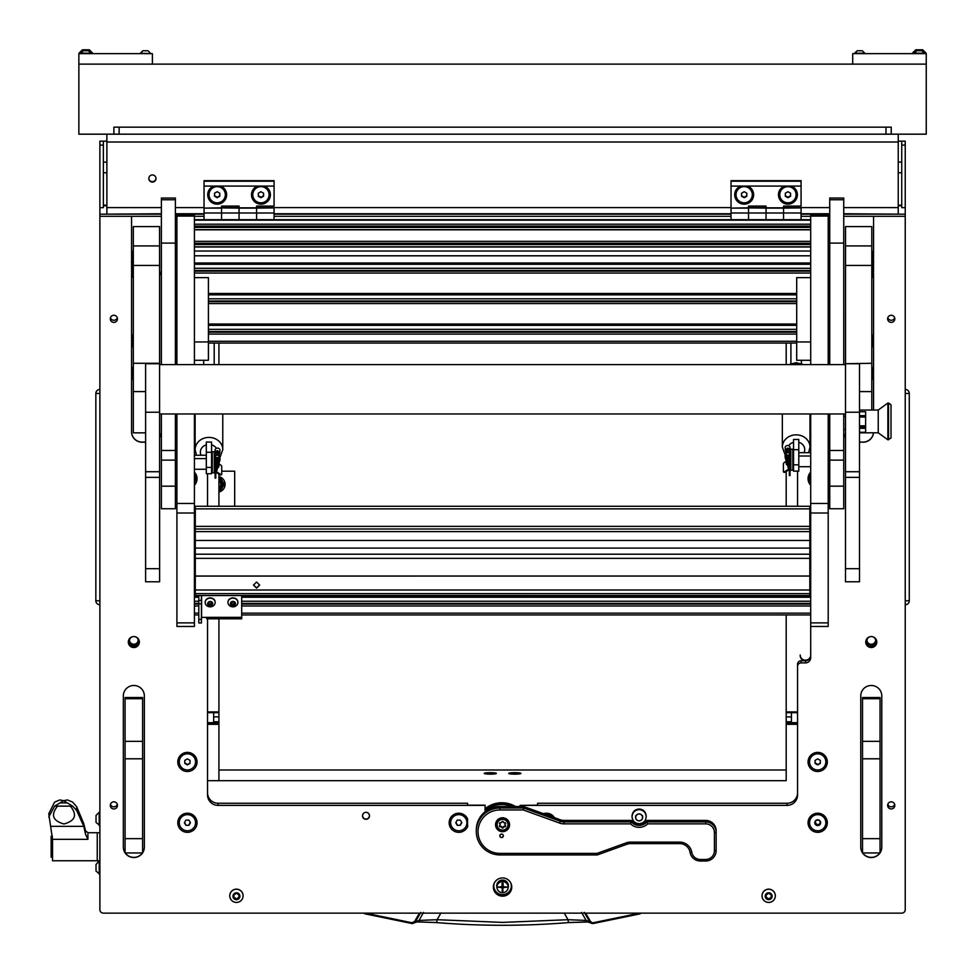 <?xml version="1.0" encoding="UTF-8"?>
<svg xmlns="http://www.w3.org/2000/svg" width="975" height="975" viewBox="0 0 975 975"><rect width="100%" height="100%" fill="white"/><g stroke="black" fill="none" stroke-linecap="round" stroke-linejoin="round"><path stroke-width="1.46" d="M152.393 182.081A3.583 3.559 180 0 0 155.988 178.522A3.583 3.559 180 0 0 152.393 174.952A3.583 3.559 180 0 0 148.809 178.522A3.583 3.559 180 0 0 152.393 182.081M148.809 178.303A3.583 3.559 180 0 0 152.393 181.655A3.583 3.559 180 0 0 155.976 178.303M898.243 141.168L905.239 141.168L905.239 214.159L843.741 214.159M901.741 141.168L901.741 207.663L905.239 207.663M843.741 207.602L898.243 207.602L898.243 142.021L106.872 142.021L106.872 207.602L161.375 207.602M106.872 142.021L106.872 134.172L898.243 134.172L898.243 142.021M106.872 141.168L99.877 141.168L103.374 141.168L103.374 207.663L99.877 207.663L99.877 141.168M161.375 214.159L99.877 214.159L99.877 207.663M103.374 204.969L106.872 205.396M103.374 205.713A7.008 0.853 0 0 0 106.872 205.822M898.243 205.396L901.741 204.969M898.243 205.822A7.008 0.853 0 0 0 901.741 205.713M898.243 207.602L898.243 213.708M106.872 213.708L106.872 207.602M905.239 604.22L905.239 390M905.239 393.461L909.273 393.461A4.022 4.022 179.8 0 0 905.848 389.476A4.022 4.022 0 0 1 909.273 393.461L909.273 600.758A4.022 4.022 0 0 1 905.848 604.732A4.022 4.022 0 0 0 909.273 600.758L905.239 600.758M99.877 390L99.877 604.22M99.877 393.461L95.843 393.461A4.022 4.022 0 0 1 99.267 389.476A4.022 4.022 0 0 0 95.843 393.461L95.843 600.758A4.022 4.022 -0.2 0 0 99.267 604.732M221.727 471.193L234.683 471.193L234.683 506.269M584.317 912.393L589.729 921.777L586.085 920.412L568.011 919.705L564.172 912.966M581.575 912.393L586.085 920.412L588.047 921.997L568.413 922.594L568.011 919.705L502.552 922.399L437.105 919.705L436.678 922.557L417.434 921.862M419.433 913.136L414.631 921.46L411.901 922.74L365.369 913.136M587.767 921.899L591.996 923.447L589.729 921.777L590.484 921.46L585.683 913.136M641.367 913.136L639.892 913.88L641.367 913.136M639.892 913.88L593.361 923.483L591.996 923.447L593.361 923.483L593.214 922.74L639.697 913.148L639.892 913.88L593.361 923.483L590.484 921.46M365.223 913.88L411.755 923.483L365.223 913.88L363.748 913.136L365.223 913.88L365.418 913.148M568.413 922.594C524.513 926.177 480.602 926.177 436.702 922.594L417.349 921.899L411.755 923.483L411.901 922.74L411.755 923.483L412.827 923.496L414.728 922.606L415.387 921.777L414.631 921.46M423.54 912.393L419.031 920.412L415.387 921.777L420.798 912.393M568.437 922.557L587.681 921.862M440.944 912.966L437.105 919.705L419.031 920.412L417.349 921.899M48.75 817.026L54.637 806.142L63.631 800.694L59.865 799.939L54.637 802.084L48.75 813.747L52.54 839.329L52.54 860.754L97.244 860.754L97.244 832.735L97.244 860.754L99.877 860.754M85.507 830.797L83.789 823.717L76.672 806.703L72.638 802.084L67.409 799.939L63.631 800.694L72.638 806.142L76.672 810.444L83.789 826.325L85.507 834.222L87.908 839.329L52.54 839.329M54.637 806.142L72.638 806.142M57.574 806.142C50.517 814.856 52.65 820.804 63.984 823.985C75.307 820.828 77.452 814.881 70.383 806.142M52.54 857.244L51.139 857.244L51.139 836.233L52.418 836.233M96.025 864.533L96.025 871.065L99.877 874.246M99.206 874.246L99.206 860.937L96.025 864.484M96.025 870.322L96.025 869.529M96.025 867.055L96.025 868.493M99.206 825.581L99.206 812.285L96.025 815.478L96.025 822.4L99.877 825.593M96.025 820.877L96.025 819.597M96.025 818.049L96.025 816.77M218.924 487.488A3.62 3.62 0 0 0 218.924 481.163M218.924 480.322A4.375 4.375 0 0 1 218.924 488.341M218.924 478.201L220.716 478.201L222.373 481.065A6.13 6.13 0 0 0 218.924 478.457M224.25 484.331L222.592 487.195A6.13 6.13 0 0 0 222.592 481.467L224.25 484.331M218.924 490.206A6.13 6.13 0 0 0 222.373 487.585L220.716 490.462L218.924 490.462M218.924 489.925A5.862 5.862 0 0 0 218.924 478.725A5.862 5.862 0 0 1 218.924 489.925M218.924 492.009A7.873 7.873 0 0 0 218.924 476.641M134.769 636.651A4.375 4.339 0 0 1 133.843 645.243A4.375 4.339 0 0 1 132.917 636.651M129.492 640.404A4.375 4.339 180 0 0 138.182 640.404M872.198 636.651A4.375 4.339 0 0 1 871.272 645.243A4.375 4.339 0 0 1 870.346 636.651M866.921 640.404A4.375 4.339 180 0 0 875.623 640.404M128.322 642.05A5.521 5.472 180 0 0 133.843 647.522A5.521 5.472 180 0 0 139.352 642.05A5.521 5.472 180 0 0 133.843 636.565A5.521 5.472 180 0 0 128.322 642.05M128.347 641.513A5.521 5.472 180 0 0 139.327 641.513M865.763 642.05A5.521 5.472 180 0 0 871.272 647.522A5.521 5.472 180 0 0 876.793 642.05A5.521 5.472 180 0 0 871.272 636.565A5.521 5.472 180 0 0 865.763 642.05M865.788 641.513A5.521 5.472 180 0 0 876.769 641.513M493.362 887.067A9.189 9.128 180 0 0 502.552 896.183A9.189 9.128 180 0 0 511.753 887.067A9.189 9.128 180 0 0 502.552 877.939A9.189 9.128 180 0 0 493.362 887.067M493.387 886.421A9.189 9.128 180 0 0 502.552 894.904A9.189 9.128 180 0 0 511.729 886.421M110.285 805.387A3.583 3.559 180 0 0 113.88 808.957A3.583 3.559 180 0 0 117.463 805.387A3.583 3.559 180 0 0 113.88 801.828A3.583 3.559 180 0 0 110.285 805.387M110.455 804.326A3.583 3.559 180 0 0 117.305 804.326M110.285 318.825A3.583 3.559 180 0 0 113.88 322.384A3.583 3.559 180 0 0 117.463 318.825A3.583 3.559 180 0 0 113.88 315.266A3.583 3.559 180 0 0 110.285 318.825M110.455 317.753A3.583 3.559 180 0 0 117.305 317.753M887.64 805.387A3.583 3.559 180 0 0 891.235 808.957A3.583 3.559 180 0 0 894.818 805.387A3.583 3.559 180 0 0 891.235 801.828A3.583 3.559 180 0 0 887.64 805.387M887.811 804.326A3.583 3.559 180 0 0 894.66 804.326M887.64 318.825A3.583 3.559 180 0 0 891.235 322.384A3.583 3.559 180 0 0 894.818 318.825A3.583 3.559 180 0 0 891.235 315.266A3.583 3.559 180 0 0 887.64 318.825M887.811 317.753A3.583 3.559 180 0 0 894.66 317.753M362.493 815.819A3.498 3.473 180 0 0 365.991 819.293A3.498 3.473 180 0 0 369.501 815.819A3.498 3.473 180 0 0 365.991 812.346A3.498 3.473 180 0 0 362.493 815.819M177.779 761.95A9.628 9.555 180 0 0 187.407 771.505A9.628 9.555 180 0 0 197.048 761.95A9.628 9.555 180 0 0 187.407 752.395A9.628 9.555 180 0 0 177.779 761.95M808.068 761.95A9.628 9.555 180 0 0 817.696 771.505A9.628 9.555 180 0 0 827.324 761.95A9.628 9.555 180 0 0 817.696 752.395A9.628 9.555 180 0 0 808.068 761.95M449.158 822.766A9.628 9.555 180 0 0 467.732 826.312A35.002 34.747 180 0 1 467.549 822.766L467.549 818.805A9.628 9.555 180 0 0 449.158 822.766M194.415 485.258A9.628 9.555 180 0 0 194.415 472.132M810.7 472.132A9.628 9.555 180 0 0 810.7 485.258M177.779 822.766A9.628 9.555 180 0 0 187.407 832.333A9.628 9.555 180 0 0 197.048 822.766A9.628 9.555 180 0 0 187.407 813.211A9.628 9.555 180 0 0 177.779 822.766M808.068 822.766A9.628 9.555 180 0 0 817.696 832.333A9.628 9.555 180 0 0 827.324 822.766A9.628 9.555 180 0 0 817.696 813.211A9.628 9.555 180 0 0 808.068 822.766M801.072 660.757L801.072 662.902A3.498 3.473 180 0 0 797.562 666.376L797.562 664.243A3.498 3.473 0 0 1 801.072 660.757L805.447 660.757A5.253 5.216 180 0 0 810.7 655.553A5.253 5.216 180 0 1 805.447 660.757A5.253 5.216 180 0 1 800.195 655.553L800.195 654.968A5.253 5.216 180 0 0 805.447 660.185A5.253 5.216 180 0 0 810.7 654.968M207.553 792.833A10.506 10.433 180 0 0 218.047 803.254L467.549 803.254L467.549 805.179L485.05 805.179L485.05 811.748M797.562 666.376L797.562 794.966A10.506 10.433 0 0 1 787.057 805.387L520.065 805.387L537.566 805.179L537.566 803.254L787.057 803.254A10.506 10.433 180 0 0 797.562 792.833M829.737 214.159L801.072 214.159M731.031 214.159L274.072 214.159M204.043 214.159L175.378 214.159M159.62 437.47A10.506 10.433 180 0 0 161.326 431.779L161.326 413.973M797.562 506.269L797.562 471.132M862.582 852.954A10.506 10.42 180 0 0 871.272 857.525L871.272 857.525A10.506 10.42 180 0 0 879.974 852.954M880.035 852.857A10.506 10.42 180 0 0 881.778 847.104L881.778 695.906A10.506 10.42 180 0 0 871.272 685.486L871.272 685.486A10.506 10.42 180 0 0 860.767 695.906L860.767 847.104A10.506 10.42 180 0 0 862.522 852.857M142.594 852.857A10.506 10.42 180 0 0 144.349 847.104L144.349 695.906A10.506 10.42 180 0 0 133.843 685.486A10.506 10.42 180 0 0 123.338 695.906L123.338 847.104A10.506 10.42 180 0 0 125.08 852.857M125.141 852.954A10.506 10.42 180 0 0 133.843 857.525L133.843 857.525A10.506 10.42 180 0 0 142.533 852.954M554.47 817.672A9.628 9.555 180 0 0 543.392 813.662M159.571 273.768A9.177 9.116 180 0 1 161.326 271.781L161.375 216.292M161.326 271.781L161.326 271.135A9.787 9.713 0 0 1 161.375 271.111M175.378 273.39A9.787 9.713 0 0 1 176.914 277.107M131.564 375.192L131.564 431.779A10.506 10.433 180 0 0 142.07 442.199L145.616 442.199M99.877 214.159L99.877 216.292L131.564 216.292L131.564 255.706M131.564 259.131L131.564 260.423M131.564 263.847L131.564 269.612M131.564 273.037L131.564 339.117M131.564 342.542L131.564 371.768M99.877 216.292L99.877 909.663A3.498 3.473 180 0 0 103.374 913.136L901.741 913.136A3.498 3.473 180 0 0 905.239 909.663L905.239 214.159M873.551 255.706L873.551 216.292L905.239 216.292M873.551 410.048L873.551 375.192M873.551 371.768L873.551 342.542M873.551 339.117L873.551 273.037M873.551 269.612L873.551 263.847M873.551 260.423L873.551 259.131M863.046 442.199A10.506 10.433 180 0 0 873.503 432.803A10.506 10.433 180 0 1 863.046 442.077L859.499 442.199M845.496 437.348A10.506 10.433 180 0 1 844.179 434.472A10.506 10.433 180 0 0 845.496 437.47M843.741 216.292L843.789 364.601M175.378 216.292L176.914 216.292M194.415 216.292L204.043 216.292M274.072 216.292L731.031 216.292M801.072 216.292L810.7 216.292M828.202 216.292L829.737 216.292M801.072 662.902L805.447 662.902A5.253 5.216 180 0 0 810.7 657.686L810.7 622.891L828.202 622.891L828.202 626.462L810.7 626.462M520.065 805.387L520.065 806.52M218.047 803.254L218.047 805.387L485.05 805.387M218.047 805.387A10.506 10.433 0 0 1 207.553 794.966L207.553 618.784M207.553 473.716L207.553 506.269M873.551 216.292L843.789 216.292M161.326 216.292L131.564 216.292M131.564 431.645A10.506 10.433 180 0 0 142.07 442.077L145.616 442.077M159.62 437.348A10.506 10.433 180 0 0 161.326 431.645M125.239 852.954A10.506 10.42 180 0 0 142.447 852.954M142.594 852.735A10.506 10.42 180 0 0 144.349 846.97L144.349 695.906M123.338 846.97A10.506 10.42 180 0 0 125.08 852.735M860.767 846.97A10.506 10.42 180 0 0 862.522 852.735M862.668 852.954A10.506 10.42 180 0 0 871.272 857.391L871.272 857.391A10.506 10.42 180 0 0 879.877 852.954M880.035 852.735A10.506 10.42 180 0 0 881.778 846.97M859.499 442.077L863.046 442.077M176.024 364.601A8.775 8.714 180 0 0 176.061 363.785L176.061 278.643A8.775 8.714 180 0 0 175.378 275.279M161.375 272.196A8.775 8.714 180 0 0 159.571 274.462M159.571 274.56A8.726 8.665 0 0 1 161.375 272.269M175.378 275.401A8.726 8.665 0 0 1 176.012 278.643L176.012 363.785A8.726 8.665 0 0 1 175.975 364.601M161.326 364.601L161.326 272.951A8.324 8.263 180 0 0 159.571 275.596M161.375 273.926A7.715 7.666 180 0 0 161.326 273.975L161.326 272.951M520.894 773.419A6.069 0.743 -0 0 0 514.812 772.675A6.069 0.743 -0 0 0 508.743 773.419A6.069 0.743 -0 0 0 508.779 773.504A6.069 0.743 -0 0 0 514.812 774.15A6.069 0.743 -0 0 0 520.845 773.504A6.069 0.743 -0 0 0 520.894 773.419M496.372 773.419A6.069 0.743 -0 0 0 490.303 772.675A6.069 0.743 -0 0 0 484.222 773.419A6.069 0.743 -0 0 0 484.27 773.504A6.069 0.743 -0 0 0 490.303 774.15A6.069 0.743 -0 0 0 496.336 773.504A6.069 0.743 -0 0 0 496.372 773.419M786.191 769.994L218.924 769.994M797.562 724.328L786.191 724.328L786.191 780.67L207.553 780.67L218.924 780.67L218.924 724.328L207.553 724.328M786.191 724.328L786.191 723.109L797.562 723.109M797.562 712.676L786.191 712.676L786.191 723.109M786.191 712.676L786.191 711.896L797.562 711.896M786.191 343.054L786.191 364.601M786.191 471.498L786.191 506.269M786.191 614.957L786.191 711.896M791.444 712.676L791.444 722.682L797.562 722.682M207.553 711.896L218.924 711.896L218.924 618.784M218.924 506.269L218.924 474.082M218.924 364.601L218.924 343.054M218.924 711.896L218.924 712.676L207.553 712.676M207.553 723.109L218.924 723.109L218.924 712.676M218.924 723.109L218.924 724.328M207.553 722.682L213.671 722.682L213.671 712.676M213.61 186.079A9.457 9.384 180 0 0 217.181 204.153A9.457 9.384 180 0 0 220.752 186.079L204.043 186.079L204.043 180.668L274.072 180.668L274.072 186.079L257.376 186.079A9.457 9.384 180 0 0 260.947 204.153A9.457 9.384 180 0 0 264.517 186.079M204.043 219.704L204.043 213.001L221.557 213.001L221.557 219.704L221.557 206.066L239.058 206.066L239.058 207.809L256.571 207.809L256.571 206.066L274.072 206.066L274.072 186.079M204.043 213.001L204.043 208.126L221.557 208.126L221.557 213.001L256.571 213.001L256.571 219.704L256.571 207.809M204.043 208.126L221.557 207.809M204.043 207.809L204.043 186.079M239.058 207.809L239.058 219.704L239.058 208.126L256.571 208.126L256.571 213.001L274.072 213.001L274.072 219.704M257.376 186.079L220.752 186.079M204.043 181.204L274.072 181.204M274.072 207.907L256.571 208.126L274.072 207.907M274.072 208.126L274.072 213.001M221.557 207.907L239.058 208.126L221.557 207.907M510.863 883.155A8.751 8.69 0 0 1 502.552 894.587A8.751 8.69 0 0 1 493.801 885.897L493.801 885.751A8.751 8.69 0 0 1 494.118 883.46M511.314 885.897L511.314 885.751A8.751 8.69 0 0 0 510.997 883.46M496.982 887.701A5.862 5.813 0 0 1 502.552 880.084A5.862 5.813 0 0 1 508.133 887.701M508.414 885.751A5.862 5.813 0 0 1 508.158 887.323M496.957 887.323A5.862 5.813 0 0 1 496.702 885.751M493.801 885.897A8.751 8.69 0 0 1 494.252 883.155M502.552 891.662L503.088 887.664L507.11 887.14L503.088 886.616L503.088 883.143L502.028 883.143L502.028 886.616L498.006 887.14L502.028 887.664L502.552 891.662M502.028 891.004L503.088 891.004M508.158 887.031A5.606 5.557 180 0 0 502.552 881.363A5.606 5.557 180 0 0 496.957 887.031M502.552 892.698A5.606 5.557 180 0 0 508.158 887.14A5.606 5.557 180 0 0 502.552 881.583A5.606 5.557 180 0 0 496.957 887.14A5.606 5.557 180 0 0 502.552 892.698M498.006 887.079L502.028 887.664M502.028 883.143L502.028 886.494M503.088 887.664L507.11 887.079M502.552 831.687A7.008 6.947 180 0 0 509.559 824.728A7.008 6.947 180 0 0 502.552 817.781A7.008 6.947 180 0 0 495.556 824.728A7.008 6.947 180 0 0 502.552 831.687M495.568 824.302A7.008 6.947 180 0 0 502.552 830.834A7.008 6.947 180 0 0 509.547 824.302M501.577 837.549A1.755 1.743 180 0 0 503.332 835.807A1.755 1.743 180 0 0 501.577 834.076A1.755 1.743 180 0 0 499.834 835.807A1.755 1.743 180 0 0 501.577 837.549M646.949 820.414L705.644 820.414A10.506 10.433 0 0 1 716.15 830.846L716.15 850.59A10.506 10.433 0 0 1 705.644 861.01L700.391 861.01A10.506 10.433 0 0 1 690.044 852.321A10.506 10.433 180 0 0 679.685 843.631L630.472 843.631A10.506 10.433 180 0 0 626.876 844.265L597.346 854.929L499.931 854.929A23.632 23.461 0 0 1 476.3 831.468A23.632 23.461 0 0 1 499.931 808.007L523.599 808.007L560.345 821.279A10.506 10.433 180 0 0 563.94 821.913L631.288 821.913L631.288 820.414A10.506 10.433 180 0 0 646.949 820.414L646.949 821.913L705.644 821.913A10.506 10.433 0 0 1 716.15 832.333L714.407 832.553A8.751 8.69 180 0 0 705.644 823.863L647.693 823.863A12.261 12.163 0 0 1 630.545 823.863L563.94 823.863A12.261 12.163 0 0 1 559.747 823.132L523.295 809.957L499.931 809.957A21.889 21.718 180 0 0 478.043 831.687A21.889 21.718 180 0 0 499.931 853.405L597.041 853.405L626.279 842.839A12.261 12.163 0 0 1 630.472 842.108L679.685 842.108A12.261 12.163 0 0 1 691.763 852.247A8.751 8.69 180 0 0 700.391 859.487L705.644 859.487A8.751 8.69 180 0 0 714.407 850.797L714.407 832.553M630.545 823.863L631.288 821.913A10.506 10.433 180 0 0 646.949 821.913L647.693 823.863M499.931 809.957L499.931 806.52L523.599 806.52L523.295 809.957M523.599 806.52L560.345 819.792A10.506 10.433 180 0 0 563.94 820.414L631.288 820.414M499.931 806.52A23.632 23.461 180 0 0 476.3 829.981L476.3 831.468M597.346 854.929L597.041 853.405M740.598 186.079A9.457 9.384 180 0 0 744.169 204.153A9.457 9.384 180 0 0 747.74 186.079L731.031 186.079L731.031 180.668L801.072 180.668L801.072 186.079L784.363 186.079A9.457 9.384 180 0 0 787.934 204.153A9.457 9.384 180 0 0 791.505 186.079M731.031 219.704L731.031 213.001L748.544 213.001L748.544 219.704L748.544 206.066L766.057 206.066L766.057 207.809L783.559 207.809L783.559 206.066L801.072 206.066L801.072 186.079M731.031 213.001L731.031 208.126L748.544 208.126L748.544 213.001L783.559 213.001L783.559 219.704L783.559 207.809M731.031 208.126L748.544 207.809M731.031 207.809L731.031 186.079M766.057 207.809L766.057 219.704L766.057 208.126L783.559 208.126L783.559 213.001L801.072 213.001L801.072 219.704M784.363 186.079L747.74 186.079M731.031 181.204L801.072 181.204M801.072 207.907L783.559 208.126L801.072 207.907M801.072 208.126L801.072 213.001M748.544 207.907L766.057 208.126L748.544 207.907M225.322 194.671A8.141 8.08 180 0 0 221.252 187.614A8.141 8.08 180 0 0 209.04 194.671M213.111 201.728A8.141 8.08 180 0 0 225.322 194.732A8.141 8.08 180 0 0 221.252 187.736A8.141 8.08 180 0 0 209.04 194.732A8.141 8.08 180 0 0 213.111 201.728M219.802 196.231L219.802 193.221L217.181 191.722L214.549 193.221L214.549 196.231L217.181 197.742L219.802 196.231M214.549 193.221L214.549 195.743L217.181 197.243L219.802 195.743L219.802 193.221M752.31 194.671A8.141 8.08 180 0 0 748.239 187.614A8.141 8.08 180 0 0 736.027 194.671M740.098 201.728A8.141 8.08 180 0 0 752.31 194.732A8.141 8.08 180 0 0 748.239 187.736A8.141 8.08 180 0 0 736.027 194.732A8.141 8.08 180 0 0 740.098 201.728M746.789 196.231L746.789 193.221L744.169 191.722L741.536 193.221L741.536 196.231L744.169 197.742L746.789 196.231M741.536 193.221L741.536 195.743L744.169 197.243L746.789 195.743L746.789 193.221M269.088 194.671A8.141 8.08 180 0 0 265.017 187.614A8.141 8.08 180 0 0 252.805 194.671M256.876 201.728A8.141 8.08 180 0 0 269.088 194.732A8.141 8.08 180 0 0 265.017 187.736A8.141 8.08 180 0 0 252.805 194.732A8.141 8.08 180 0 0 256.876 201.728M263.567 196.231L263.567 193.221L260.947 191.722L258.326 193.221L258.326 196.231L260.947 197.742L263.567 196.231M258.326 193.221L258.326 195.743L260.947 197.243L263.567 195.743L263.567 193.221M796.075 194.671A8.141 8.08 180 0 0 792.005 187.614A8.141 8.08 180 0 0 779.793 194.671M783.863 201.728A8.141 8.08 180 0 0 796.075 194.732A8.141 8.08 180 0 0 792.005 187.736A8.141 8.08 180 0 0 779.793 194.732A8.141 8.08 180 0 0 783.863 201.728M790.567 196.231L790.567 193.221L787.934 191.722L785.314 193.221L785.314 196.231L787.934 197.742L790.567 196.231M785.314 193.221L785.314 195.743L787.934 197.243L790.567 195.743L790.567 193.221M179.278 761.889A8.141 8.08 180 0 0 187.407 769.97A8.141 8.08 180 0 0 195.548 761.889L195.548 761.767A8.141 8.08 180 0 0 187.407 753.687A8.141 8.08 180 0 0 179.278 761.767L179.278 761.889A8.141 8.08 180 0 1 187.407 753.809A8.141 8.08 180 0 1 195.548 761.889M187.407 764.9L190.04 763.388L190.04 760.378L187.407 758.879L184.787 760.378L184.787 763.388L187.407 764.9L190.04 762.901L190.04 760.378M184.787 760.378L184.787 762.901L187.407 764.4M809.555 822.705A8.141 8.08 180 0 0 817.696 830.785A8.141 8.08 180 0 0 825.837 822.705L825.837 822.583A8.141 8.08 180 0 0 817.696 814.503A8.141 8.08 180 0 0 809.555 822.583L809.555 822.705A8.141 8.08 180 0 0 824.753 826.751A8.141 8.08 180 0 0 817.696 814.625A8.141 8.08 180 0 0 809.555 822.705L809.555 822.583A8.141 8.08 180 0 1 819.804 814.783A8.141 8.08 180 0 1 825.837 822.583L825.837 822.705A8.141 8.08 180 0 0 810.652 818.671A8.141 8.08 180 0 0 809.555 822.705M817.696 825.715L820.328 824.216L820.328 821.206L817.696 819.695L815.076 821.206L815.076 824.216L817.696 825.715M815.076 822.01L817.001 824.826L819.622 824.119L820.328 822.01M809.555 761.889A8.141 8.08 180 0 0 817.696 769.97A8.141 8.08 180 0 0 825.837 761.889L825.837 761.767A8.141 8.08 180 0 0 817.696 753.687A8.141 8.08 180 0 0 809.555 761.767L809.555 761.889A8.141 8.08 180 0 1 817.696 753.809A8.141 8.08 180 0 1 825.837 761.889M817.696 764.9L820.328 763.388L820.328 760.378L817.696 758.879L815.076 760.378L815.076 763.388L817.696 764.9L820.328 762.901L820.328 760.378M815.076 760.378L815.076 762.901L817.696 764.4M194.415 482.747A8.141 8.08 180 0 0 195.548 478.628L195.548 478.518A8.141 8.08 180 0 0 194.415 474.398M195.548 478.628A8.141 8.08 180 0 0 194.415 474.508M810.7 474.508A8.141 8.08 180 0 0 810.7 482.747M809.555 478.628L809.555 478.518A8.141 8.08 180 0 1 810.7 474.398M195.548 822.644A8.141 8.08 180 0 0 180.363 818.549A8.141 8.08 180 0 0 179.278 822.644M180.363 818.671A8.141 8.08 180 0 0 185.311 830.505A8.141 8.08 180 0 0 195.548 822.705A8.141 8.08 180 0 0 180.363 818.671M185.896 825.313L188.931 825.313L190.442 822.705L188.931 820.097L185.896 820.097L184.385 822.705L185.896 825.313L188.931 825.313M184.519 822.461L185.896 824.826M188.931 824.826L190.308 822.461M816.185 825.313L819.219 825.313L820.731 822.705L819.219 820.097L816.185 820.097L814.673 822.705L816.185 825.313M466.928 822.644A8.141 8.08 180 0 0 451.742 818.549A8.141 8.08 180 0 0 450.645 822.644M451.742 818.671A8.141 8.08 180 0 0 456.678 830.505A8.141 8.08 180 0 0 466.928 822.705A8.141 8.08 180 0 0 451.742 818.671M457.275 825.313L460.298 825.313L461.821 822.705L460.298 820.097L457.275 820.097L455.752 822.705L457.275 825.313L460.298 825.313M455.898 822.461L457.275 824.826M460.298 824.826L461.675 822.461M551.765 816.684A8.141 8.08 180 0 0 546.061 814.625M551.972 816.77A8.141 8.08 180 0 0 545.768 814.527M635.7 817.403A3.412 3.388 0 0 1 639.125 814.003A3.412 3.388 0 0 1 642.537 817.403A3.412 3.388 0 0 1 639.125 820.792A3.412 3.388 0 0 1 635.7 817.403M639.125 813.918A3.498 3.473 0 0 1 642.622 817.403A3.498 3.473 0 0 1 639.125 820.877A3.498 3.473 0 0 1 635.615 817.403A3.498 3.473 0 0 1 639.125 813.918M368.538 813.43A3.412 3.388 0 0 1 365.991 819.073A3.412 3.388 0 0 1 363.456 813.43M369.501 815.758A3.498 3.473 0 0 1 365.991 819.171A3.498 3.473 0 0 1 362.493 815.758M492.472 774.101L488.134 774.101M495.056 773.87L485.55 773.87M516.982 774.101L512.643 774.101M519.565 773.87L510.059 773.87M502.552 819.341A5.423 5.387 180 0 0 497.128 824.728A5.423 5.387 180 0 0 502.552 830.115A5.423 5.387 180 0 0 507.987 824.728A5.423 5.387 180 0 0 502.552 819.341M502.552 830.724A6.13 6.082 0 0 1 496.433 824.643A6.13 6.082 0 0 1 502.552 818.561A6.13 6.082 0 0 1 508.682 824.643A6.13 6.082 0 0 1 502.552 830.724M504.916 822.656A0.743 0.731 180 0 0 504.648 822.693A1.012 0.999 0 0 1 503.283 821.913A0.743 0.731 180 0 0 501.832 821.913A1.012 0.999 0 0 1 500.467 822.693A0.743 0.731 180 0 0 499.736 823.948A1.012 0.999 0 0 1 499.736 825.508A0.743 0.731 180 0 0 500.467 826.763A1.012 0.999 0 0 1 501.832 827.543A0.743 0.731 180 0 0 503.283 827.543A1.012 0.999 0 0 1 504.648 826.763A0.743 0.731 180 0 0 505.379 825.508A1.012 0.999 0 0 1 505.379 823.948A0.743 0.731 180 0 0 504.916 822.656M499.492 823.168A0.743 0.731 180 0 0 499.736 823.522A1.012 0.999 0 0 1 500.114 824.302L500.114 824.728M499.492 825.874A0.743 0.731 180 0 0 500.467 826.337A1.012 0.999 0 0 1 501.832 827.117A0.743 0.731 180 0 0 503.283 827.117A1.012 0.999 0 0 1 504.648 826.337A0.743 0.731 180 0 0 505.623 825.874M508.682 824.643L508.682 823.875A6.13 6.082 180 0 0 502.552 817.793A6.13 6.082 180 0 0 496.433 823.875L496.433 824.643M505.001 824.728L505.001 824.302A1.012 0.999 0 0 1 505.379 823.522A0.743 0.731 180 0 0 505.623 823.168M503.185 836.184A1.658 1.645 0 0 1 501.138 837.342A1.658 1.645 0 0 1 499.98 835.307A1.658 1.645 0 0 1 502.015 834.161A1.658 1.645 0 0 1 503.185 836.184M503.332 835.782A1.755 1.743 0 0 1 501.113 837.428A1.755 1.743 0 0 1 499.834 835.782M194.415 413.973L194.415 626.462L176.914 626.462L176.914 622.891L194.415 622.891M194.415 216.084L176.914 216.084L176.914 215.183L194.415 215.183L194.415 364.601M194.415 513.008L176.914 513.008L176.914 622.891M176.914 216.084L176.914 364.601M176.914 413.973L176.914 503.466L194.415 503.466M176.914 513.008L176.914 503.466M828.202 216.084L810.7 216.084L810.7 215.183L828.202 215.183L828.202 364.601M828.202 413.973L828.202 622.891M828.202 513.008L810.7 513.008L810.7 622.891M810.7 216.084L810.7 364.601M810.7 413.973L810.7 503.466L828.202 503.466M810.7 513.008L810.7 503.466M194.415 360.275L208.418 360.275L208.418 341.957L194.415 341.957M194.415 277.619L208.418 277.619L208.418 341.957M810.7 277.619L796.697 277.619L796.697 360.275L810.7 360.275M810.7 341.957L796.697 341.957M198.79 619.393L201.423 619.393L201.423 622.964L198.79 622.964L198.79 595.542M198.79 600.368L201.423 600.368L201.423 595.542M201.423 600.368L201.423 603.878L198.79 603.878M201.423 619.393L201.423 603.878M206.676 618.418L206.676 617.358L241.69 617.358L241.69 595.542M241.69 618.418L241.69 617.358M201.423 617.443L206.676 617.358M256.571 582.014L259.63 585.085L256.571 588.157L253.5 585.085L256.571 582.014M253.512 584.963L256.571 587.876L259.63 584.963M195.293 593.641L809.823 593.641L809.823 595.542L195.293 595.493L195.293 558.346L809.823 558.346L809.823 576.042L195.293 576.042M809.823 540.467L195.293 540.467L195.293 526.366L809.823 526.366L809.823 548.096L195.293 548.096L195.293 558.346M809.823 593.641L809.823 590.009L195.293 590.009M195.293 576.079L809.823 576.042M195.293 554.202L809.823 554.202L809.823 558.346M809.823 548.096L809.823 554.202M809.823 506.513L809.823 508.877L195.293 508.877L195.293 526.366M809.823 508.877L809.823 526.366M195.293 548.096L195.293 540.467M195.293 508.877L195.293 506.513M809.823 576.079L809.823 590.009M231.209 603.488L231.282 603.476A0.719 0.622 -0 0 1 232.172 604.061L233.208 604.171A0.719 0.622 -0 0 1 234.232 603.781L234.646 603.817M232.123 605.122A0.719 0.622 -0 0 1 232.172 605.341L233.208 605.451A0.719 0.622 -0 0 1 234.232 605.073L234.853 604.354A0.719 0.622 -0 0 1 234.987 603.391L234.585 602.562A0.719 0.622 -0 0 1 233.695 601.977L232.659 601.867A0.719 0.622 -0 0 1 231.636 602.245L231.014 602.964A0.719 0.622 -0 0 1 230.88 603.927L231.282 604.756A0.719 0.622 -0 0 1 232.123 605.122M231.221 603.403L231.221 602.221A0.719 0.622 -0 0 1 231.16 602.355M230.563 604.537A2.572 2.243 -0 0 1 235.304 602.782A2.572 2.243 -0 0 1 230.563 604.537M228.345 604.171A4.985 4.351 -0 0 1 227.943 602.477A4.985 4.351 -0 0 1 231.94 598.211A4.985 4.351 -0 0 1 237.522 600.771A4.985 4.351 -0 0 1 237.924 602.477A4.985 4.351 -0 0 1 235.414 606.255A4.985 4.351 -0 0 1 230.466 606.255A4.985 4.351 -0 0 1 228.345 604.171M237.924 602.355A4.985 4.351 180 0 0 237.924 602.245A4.985 4.351 180 0 0 237.522 600.539A4.985 4.351 180 0 0 231.94 597.98A4.985 4.351 180 0 0 227.943 602.245A4.985 4.351 180 0 0 227.943 602.355M218.924 463.491L218.924 466.696L217.876 467.744L217.876 467.049M217.876 462.357L217.876 458.165M216.474 467.744L216.474 458.445M194.415 469.268L206.322 469.268L194.415 469.268M206.322 458.591L194.415 458.591M194.415 455.264L206.322 455.264L194.415 455.264M787.239 464.478L787.239 465.173L786.191 464.112L786.191 460.919M787.239 455.593L787.239 459.786M788.641 455.861L788.641 465.173M798.793 452.692L810.7 452.692L798.793 452.692M810.7 456.02L798.793 456.02M798.793 466.696L810.7 466.696L798.793 466.696M218.571 455.167L219.277 452.705L217.522 451.242L215.073 453.533L215.073 450.231A2.45 2.133 180 0 1 219.972 450.231L219.18 455.532M219.972 457.19L219.972 459.664A2.45 2.133 180 0 0 215.073 459.664L215.78 455.617L217.522 454.947L219.972 457.19M215.78 477.884L215.78 459.664A1.755 1.523 -0 0 1 219.277 459.664A1.755 1.523 -0 0 1 219.217 460.042L215.841 471.51A1.048 0.914 180 0 0 216.267 472.497L219.887 474.642L220.277 474.143L216.499 471.742L219.899 460.2A2.45 2.133 180 0 0 219.972 459.664M221.483 474.472L221.337 474.667A1.755 0.707 -142 0 1 221.264 474.862A1.755 0.707 -142 0 1 219.887 474.642M220.277 474.143A1.755 0.707 38 0 0 221.666 474.362A1.755 0.707 38 0 0 221.727 474.167L221.727 466.391A1.755 0.707 38 0 0 220.277 464.709L218.924 463.905M216.474 466.83L215.999 467.525L215.841 466.391M218.9 458.713L217.279 464.453M215.073 456.142L215.073 453.741M218.875 451.778L217.937 454.984M215.78 451.279L215.78 452.717L215.073 452.717L215.78 451.279L217.522 450.657L219.972 452.705M215.78 453.533L215.78 455.617M215.073 477.884L215.073 459.664M786.191 461.333L784.826 462.126A1.755 0.707 -38 0 0 783.388 463.82L783.388 471.595A1.755 0.707 -38 0 0 783.449 471.79A1.755 0.707 -38 0 0 784.826 471.571L788.604 469.17L785.216 457.616A2.45 2.133 -0 0 1 785.131 457.092L785.131 454.618L787.593 452.376L789.336 453.046L789.336 450.145L787.593 448.671L785.838 450.121L786.545 452.595M785.935 452.961L785.131 447.647A2.45 2.133 -0 0 1 790.043 447.647L790.043 450.145L789.336 448.695L787.593 448.086L785.131 450.121M789.336 475.312L789.336 457.092A1.755 1.523 180 0 0 785.838 457.092A1.755 1.523 180 0 0 785.887 457.47L789.275 468.938A1.048 0.914 -0 0 1 788.848 469.926L785.228 472.071A1.755 0.707 142 0 1 783.851 472.29A1.755 0.707 142 0 1 783.778 472.095L783.62 471.9M786.24 449.195L787.178 452.412M790.043 451.169L790.043 453.57M789.275 463.82L789.116 464.953L788.641 464.258M787.824 461.882L786.216 456.142M785.131 457.092A2.45 2.133 -0 0 1 790.043 457.092L790.043 475.312M789.336 453.046L790.043 457.092M790.043 450.145L789.336 450.145L789.336 448.695M214.268 451.766L212.27 451.766L212.27 472.778L214.268 472.778L214.268 451.766L215.073 457.19M790.043 466.854L790.043 450.596L790.847 449.195L790.847 470.206L792.833 470.206L792.833 449.195L790.847 449.195M208.455 603.488L208.528 603.476A0.719 0.622 -0 0 1 209.418 604.061L210.442 604.171A0.719 0.622 -0 0 1 211.465 603.781L211.892 603.817M209.357 605.122A0.719 0.622 -0 0 1 209.418 605.341L210.442 605.451A0.719 0.622 -0 0 1 211.465 605.073L212.087 604.354A0.719 0.622 -0 0 1 212.221 603.391L211.819 602.562A0.719 0.622 -0 0 1 210.929 601.977L209.905 601.867A0.719 0.622 -0 0 1 208.882 602.245L208.26 602.964A0.719 0.622 -0 0 1 208.126 603.927L208.528 604.756A0.719 0.622 -0 0 1 209.357 605.122M208.455 603.403L208.455 602.221A0.719 0.622 -0 0 1 208.406 602.355M207.809 604.537A2.572 2.243 -0 0 1 212.538 602.782A2.572 2.243 -0 0 1 207.809 604.537M205.579 604.171A4.985 4.351 -0 0 1 205.189 602.477A4.985 4.351 -0 0 1 209.174 598.211A4.985 4.351 -0 0 1 214.768 600.771A4.985 4.351 -0 0 1 215.158 602.477A4.985 4.351 -0 0 1 212.647 606.255A4.985 4.351 -0 0 1 207.699 606.255A4.985 4.351 -0 0 1 205.579 604.171M215.158 602.355A4.985 4.351 180 0 0 215.158 602.245A4.985 4.351 180 0 0 214.768 600.539A4.985 4.351 180 0 0 209.174 597.98A4.985 4.351 180 0 0 205.189 602.245A4.985 4.351 180 0 0 205.189 602.355M175.378 486.159L161.375 486.159L161.375 508.743L175.378 508.743L175.378 413.973M175.378 364.601L175.378 243.104L161.375 243.104L161.375 364.601M161.375 486.159L161.375 413.973M175.378 199.765L161.375 199.765L161.375 198.035L175.378 198.035L175.378 243.104M161.375 199.765L161.375 243.104M843.741 486.159L829.737 486.159L829.737 508.743L843.741 508.743L843.741 413.973M843.741 364.601L843.741 243.104L829.737 243.104L829.737 364.601M829.737 486.159L829.737 413.973M843.741 199.765L829.737 199.765L829.737 198.035L843.741 198.035L843.741 243.104M829.737 199.765L829.737 243.104M159.571 265.432L133.319 265.432L133.319 226.59L159.571 226.59L159.62 581.77L145.616 581.77L145.616 568.705L159.62 568.705M133.319 265.432L133.319 363.285L159.571 363.285M145.616 432.839L133.319 432.839L133.319 363.285M871.796 265.432L845.532 265.432L845.532 226.59L871.796 226.59L871.796 410.048M871.796 432.803L859.499 432.839M845.496 363.724L859.499 363.724L859.499 581.77L845.496 581.77L845.496 363.724L871.796 363.285M845.532 265.432L845.532 363.285M125.08 838.646L142.594 838.646L142.594 852.954L125.08 852.954L125.08 697.527L142.594 697.527L142.594 698.722L125.08 698.722M142.594 838.646L142.594 758.794L125.08 758.794M125.08 741.341L142.594 741.341L142.594 698.722M142.594 741.341L142.594 758.794M862.522 758.794L862.522 697.527L880.035 697.527L880.035 758.794L862.522 758.794L862.522 838.646L880.035 838.646L880.035 852.954L862.522 852.954L862.522 838.646M880.035 758.794L880.035 838.646M862.522 698.722L880.035 698.722M159.62 363.724L145.616 363.724L145.616 568.705M211.575 442.016L206.322 442.016L206.322 452.278L211.575 452.278L211.575 442.016M211.575 452.278L211.575 467.403L206.322 467.403L211.575 467.403M211.575 467.72L211.575 473.716L206.322 473.716L206.322 467.72M206.322 467.403L206.322 452.278M798.793 439.445L793.54 439.445L793.54 449.694L798.793 449.694L798.793 439.445M798.793 449.694L798.793 464.831L793.54 464.831L798.793 464.831M798.793 465.136L798.793 471.132L793.54 471.132L793.54 465.136M793.54 464.831L793.54 449.694M872.198 258.18A14.003 1.706 -0 0 0 873.661 257.424L872.198 251.197L872.198 277.497M132.917 258.18L132.917 251.197L131.454 257.424A14.003 1.706 180 0 0 132.917 258.18L133.319 263.64M891.016 404.796L891.016 438.055L887.872 439.81L887.872 403.041L888.542 403.041L888.542 439.81L888.542 403.041L891.016 404.796M887.872 403.041L878.231 410.048L878.231 432.803L887.872 439.81M859.499 411.73L865.629 411.73L865.629 432.278L859.499 432.278M865.629 427.196L859.499 427.196M859.499 428.342L865.629 428.342M865.629 415.655L859.499 415.655M845.496 416.288L843.741 416.288M843.741 434.472L845.496 434.472M843.741 429.329L845.496 429.329M132.917 374.242L132.917 367.258L131.454 373.486A14.003 1.706 180 0 0 132.917 374.242L133.319 379.714M132.917 379.653L131.454 373.486M132.917 341.591L132.917 334.608L131.454 340.836A14.003 1.706 180 0 0 132.917 341.591L133.319 347.051M132.917 347.003L131.454 340.836M132.917 277.497L132.917 263.64L131.454 257.424M872.198 374.242A14.003 1.706 -0 0 0 873.661 373.486L872.198 367.258L872.198 379.653M872.198 341.591A14.003 1.706 -0 0 0 873.661 340.836L872.198 334.608L872.198 347.003M766.972 894.282A0.999 0.987 0 0 1 766.618 894.221A0.731 0.719 180 0 0 765.899 895.452A0.999 0.987 0 0 1 765.899 897A0.731 0.719 180 0 0 766.618 898.231A0.999 0.987 0 0 1 767.959 898.999A0.731 0.719 180 0 0 769.397 898.999A0.999 0.987 0 0 1 770.737 898.231A0.731 0.719 180 0 0 771.457 897A0.999 0.987 0 0 1 771.457 895.452A0.731 0.719 180 0 0 770.737 894.221A0.999 0.987 0 0 1 769.397 893.441A0.731 0.719 180 0 0 767.959 893.441A0.999 0.987 0 0 1 766.972 894.282M765.643 897.402A0.731 0.719 180 0 0 766.618 897.914A0.999 0.987 0 0 1 767.959 898.682A0.731 0.719 180 0 0 769.397 898.682A0.999 0.987 0 0 1 770.737 897.914A0.731 0.719 180 0 0 771.713 897.402M768.678 892.783A3.461 3.437 0 0 1 772.139 896.22A3.461 3.437 0 0 1 768.678 899.669A3.461 3.437 0 0 1 765.217 896.22A3.461 3.437 0 0 1 768.678 892.783M768.678 889.237A6.654 6.606 0 0 1 775.332 895.83A6.654 6.606 0 0 1 768.678 902.436A6.654 6.606 0 0 1 762.023 895.83A6.654 6.606 0 0 1 768.678 889.237M775.332 895.83L775.332 895.757A6.654 6.606 180 0 0 768.678 889.151A6.654 6.606 180 0 0 762.023 895.793L762.023 895.83M765.643 894.733A0.731 0.719 180 0 0 765.899 895.135A0.999 0.987 0 0 1 766.265 895.903L766.265 896.22M771.091 896.22L771.091 895.903A0.999 0.987 0 0 1 771.457 895.135A0.731 0.719 180 0 0 771.713 894.733M234.731 894.282A0.999 0.987 0 0 1 234.366 894.221A0.731 0.719 180 0 0 233.647 895.452A0.999 0.987 0 0 1 233.647 897A0.731 0.719 180 0 0 234.366 898.231A0.999 0.987 0 0 1 235.718 898.999A0.731 0.719 180 0 0 237.157 898.999A0.999 0.987 0 0 1 238.497 898.231A0.731 0.719 180 0 0 239.216 897A0.999 0.987 0 0 1 239.216 895.452A0.731 0.719 180 0 0 238.497 894.221A0.999 0.987 0 0 1 237.157 893.441A0.731 0.719 180 0 0 235.718 893.441A0.999 0.987 0 0 1 234.731 894.282M233.403 897.402A0.731 0.719 180 0 0 234.366 897.914A0.999 0.987 0 0 1 235.718 898.682A0.731 0.719 180 0 0 237.157 898.682A0.999 0.987 0 0 1 238.497 897.914A0.731 0.719 180 0 0 239.472 897.402M236.438 892.783A3.461 3.437 0 0 1 239.899 896.22A3.461 3.437 0 0 1 236.438 899.669A3.461 3.437 0 0 1 232.964 896.22A3.461 3.437 0 0 1 236.438 892.783M236.438 889.237A6.654 6.606 0 0 1 243.092 895.83A6.654 6.606 0 0 1 236.438 902.436A6.654 6.606 0 0 1 229.783 895.83A6.654 6.606 0 0 1 236.438 889.237M243.092 895.83L243.092 895.757A6.654 6.606 180 0 0 236.438 889.151A6.654 6.606 180 0 0 229.783 895.793L229.783 895.83M233.403 894.733A0.731 0.719 180 0 0 233.647 895.135A0.999 0.987 0 0 1 234.024 895.903L234.024 896.22M238.851 896.22L238.851 895.903A0.999 0.987 0 0 1 239.216 895.135A0.731 0.719 180 0 0 239.472 894.733M106.872 134.172L78.865 134.172L78.865 64.131L926.25 64.131L926.25 134.172L898.243 134.172M852.711 64.131L926.25 64.131L926.25 53.637L852.711 53.637L852.711 64.131M152.393 53.637L78.865 53.637L78.865 64.131L152.393 64.131L152.393 53.637M147.968 50.749L150.382 53.162L147.968 50.749L142.825 50.749L140.4 53.637M150.382 53.637L140.4 53.162L142.825 50.749M914.257 53.162L924.239 53.162L921.826 50.749L916.671 50.749L914.257 53.637M917.938 50.749L918.877 50.749M922.716 49.786L925.897 52.967L922.716 49.786L915.781 49.786L912.588 53.637M914.355 52.967L912.588 52.967L915.781 49.786M925.897 53.637L925.897 52.967L924.142 52.967M917.378 49.786L918.682 49.786M89.334 49.786L92.515 52.967L89.334 49.786L82.4 49.786L79.219 53.637M80.974 52.967L79.219 52.967L82.4 49.786M92.515 53.637L92.515 52.967L90.76 52.967M84.045 49.786L85.349 49.786M862.29 50.749L864.715 53.162L862.29 50.749L857.147 50.749L854.734 53.637M864.715 53.162L854.734 53.162L857.147 50.749M858.39 50.749L859.353 50.749M80.876 53.162L90.858 53.162L88.445 50.749L83.289 50.749L80.876 53.637M113.88 134.172L113.88 127.164L119.133 127.164L119.133 134.172M885.983 134.172L885.983 127.164L891.235 127.164L891.235 134.172M885.983 127.164L119.133 127.164M905.239 145.104L901.741 145.104M175.378 207.602L204.043 207.602M221.557 207.602L239.058 207.602M256.571 207.602L731.031 207.602M748.544 207.602L766.057 207.602M783.559 207.602L829.737 207.602M99.877 145.104L103.374 145.104M161.375 213.757L106.872 214.159M898.243 214.159L843.741 213.757M99.877 600.758L95.843 600.758M87.908 833.954L87.908 839.329M50.883 826.325L83.789 826.325M85.507 834.222L85.215 829.298M76.672 806.703L76.672 810.444M59.865 802.912L67.409 802.912M218.924 488.621A4.643 4.643 0 0 0 218.924 480.029M787.057 805.387L787.057 803.254M805.447 660.757L805.447 662.902M176.061 363.785L176.914 363.967M176.061 278.643L176.914 278.826M175.378 363.919L176.012 363.785M175.378 278.777L176.012 278.643M791.444 721.768L786.191 721.768M791.444 716.881L786.191 716.881M213.671 716.881L218.924 716.881M213.671 721.768L218.924 721.768M705.644 823.863L705.644 820.414M563.94 820.414L563.94 823.863M559.747 823.132L560.345 819.792M705.644 859.487L705.644 861.01M700.391 861.01L700.391 859.487M690.044 852.321L691.763 852.247M714.407 850.797L716.15 850.59M679.685 843.631L679.685 842.108M630.472 843.631L630.472 842.108M626.876 844.265L626.279 842.839M499.931 854.929L499.931 853.405M485.05 810.201A26.264 26.069 -0 0 1 512.801 806.52M511.826 806.52A25.911 25.716 180 0 0 485.05 810.7M515.482 806.52A26.264 26.069 180 0 0 485.05 808.787L500.918 802.754L515.482 806.52M194.415 601.234L198.79 601.234M241.69 601.234L810.7 601.234M194.415 597.236L198.79 597.236M241.69 597.236L810.7 597.236M810.7 575.469L809.823 575.469M195.293 575.469L194.415 575.469M194.415 595.92L198.79 595.92M241.69 595.92L810.7 595.92M194.415 570.704L195.293 570.704M809.823 570.704L810.7 570.704M194.415 566.719L195.293 566.719M809.823 566.719L810.7 566.719M810.7 544.94L809.823 544.94M195.293 544.94L194.415 544.94M194.415 565.39L195.293 565.39M809.823 565.39L810.7 565.39M194.415 540.187L195.293 540.187M809.823 540.187L810.7 540.187M194.415 536.189L195.293 536.189M809.823 536.189L810.7 536.189M810.7 527.694L809.823 527.694M195.293 527.694L194.415 527.694M194.415 534.873L195.293 534.873M809.823 534.873L810.7 534.873M810.7 522.929L809.823 522.929M195.293 522.929L194.415 522.929M810.7 518.895L809.823 518.895M195.293 518.895L194.415 518.895M194.415 516.409L195.293 516.409M809.823 516.409L810.7 516.409M810.7 509.206L809.823 509.206M195.293 509.206L194.415 509.206M194.415 513.24L195.293 513.24M809.823 513.24L810.7 513.24M810.7 613.165L241.69 613.165M198.79 613.165L194.415 613.165M810.7 605.987L241.69 605.987M198.79 605.987L194.415 605.987M194.415 603.488L198.79 603.488M241.69 603.488L810.7 603.488M810.7 573.556L809.823 573.556M195.293 573.556L194.415 573.556M194.415 572.959L195.293 572.959M809.823 572.959L810.7 572.959M810.7 543.038L809.823 543.038M195.293 543.038L194.415 543.038M194.415 542.441L195.293 542.441M809.823 542.441L810.7 542.441M810.7 516.214L809.823 516.214M195.293 516.214L194.415 516.214M194.415 515.141L195.293 515.141M809.823 515.141L810.7 515.141M810.7 604.086L241.69 604.086M198.79 604.086L194.415 604.086M810.7 220.155L194.415 220.155M810.7 224.189L194.415 224.189M810.7 226.09L194.415 226.09M810.7 227.163L194.415 227.163M810.7 227.358L194.415 227.358M810.7 229.844L194.415 229.844M810.7 241.337L194.415 241.337M810.7 243.25L194.415 243.25M810.7 244.323L194.415 244.323M810.7 244.518L194.415 244.518M810.7 247.004L194.415 247.004M810.7 251.038L194.415 251.038M810.7 255.803L194.415 255.803M810.7 262.982L194.415 262.982M810.7 264.298L194.415 264.298M810.7 268.283L194.415 268.283M810.7 270.538L194.415 270.538M810.7 271.147L194.415 271.147M810.7 273.049L194.415 273.049M796.697 293.499L208.418 293.499M796.697 294.828L208.418 294.828M796.697 298.813L208.418 298.813M796.697 301.068L208.418 301.068M796.697 301.665L208.418 301.665M796.697 303.578L208.418 303.578M796.697 324.029L208.418 324.029M796.697 325.345L208.418 325.345M796.697 329.343L208.418 329.343M796.697 331.585L208.418 331.585M796.697 332.195L208.418 332.195M796.697 334.096L208.418 334.096M796.697 341.274L208.418 341.274M201.593 617.358L201.593 595.542M809.823 531.607L195.293 531.607M809.823 528.986L195.293 528.986M232.172 604.061L232.172 605.341M233.208 604.171L233.208 605.451M234.232 603.781L234.232 605.073M234.987 602.611L234.987 603.391M231.014 602.331L231.014 602.964M231.282 603.476L231.282 604.756M216.657 471.997L216.657 471.181M215.841 471.51L215.841 467.196M219.217 460.042L219.217 459.286M219.217 453.058L219.217 452.339M215.78 477.214L215.073 477.214M788.458 468.609L788.458 469.414M785.887 449.768L785.887 450.487M785.887 456.702L785.887 457.47M789.275 464.612L789.275 468.938M789.336 450.962L790.043 450.962M789.336 474.642L790.043 474.642M209.418 604.061L209.418 605.341M210.442 604.171L210.442 605.451M211.465 603.781L211.465 605.073M212.221 602.611L212.221 603.391M208.26 602.331L208.26 602.964M208.528 603.476L208.528 604.756M175.378 450.474L161.375 450.474M175.378 460.115L161.375 460.115M843.741 450.474L829.737 450.474M843.741 460.115L829.737 460.115M133.319 245.919L159.571 245.919M145.616 391.597L133.319 391.597M845.532 245.919L871.796 245.919M871.796 391.597L859.499 391.597M862.522 741.341L880.035 741.341M845.496 568.705L859.499 568.705M845.496 477.372L859.499 477.372M845.496 471.729L859.499 471.729M845.496 412.23L859.499 412.23M145.616 477.372L159.62 477.372M145.616 471.729L159.62 471.729M145.616 412.23L159.62 412.23M222.775 413.973L222.775 449.646A13.833 12.248 180 0 0 208.942 437.409A13.833 12.248 180 0 0 195.122 449.646L196.499 455.264M216.852 455.033A8.58 7.593 180 0 0 217.474 451.242M216.401 448.329A8.58 7.593 180 0 0 211.575 444.856M206.322 444.856A8.58 7.593 180 0 0 201.155 455.264M802.474 364.601A13.833 12.248 180 0 0 796.161 363.261A13.833 12.248 180 0 0 789.86 364.601M809.993 413.973L809.993 447.086A13.833 12.248 180 0 0 796.161 434.838A13.833 12.248 180 0 0 782.34 447.086L785.131 454.85M803.961 452.692A8.58 7.593 180 0 0 798.793 442.297M793.54 442.297A8.58 7.593 180 0 0 788.714 445.758M787.642 448.671A8.58 7.593 180 0 0 788.251 452.461M132.527 262.787A14.003 1.706 180 0 1 131.454 262.129L131.662 259.777M132.917 272.074A14.003 1.706 180 0 1 131.454 271.318L133.319 265.09M872.588 262.787A14.003 1.706 -0 0 0 873.661 262.129L873.454 259.777M872.198 272.074A14.003 1.706 -0 0 0 873.661 271.318L871.796 265.09M829.737 213.757L801.072 213.757M731.031 213.757L274.072 213.757M204.043 213.757L175.378 213.757M106.872 162.094L103.374 162.094M106.872 172.77L103.374 172.77M898.243 162.094L901.741 162.094M898.243 172.77L901.741 172.77M85.507 830.749L87.908 832.735L99.877 832.735M99.206 860.937L99.877 860.937M99.206 812.285L99.877 812.285M274.072 207.846L256.571 207.846M239.058 207.846L221.557 207.846M632.032 816.368L632.032 816.075C632.446 811.785 634.81 809.433 639.125 809.018C643.427 809.433 645.791 811.785 646.206 816.075L646.206 816.368M632.032 816.672C632.446 812.382 634.81 810.03 639.125 809.616C643.427 810.03 645.791 812.382 646.206 816.672C645.791 820.962 643.427 823.314 639.125 823.729C634.81 823.314 632.446 820.962 632.032 816.672M801.072 207.846L783.559 207.846M766.057 207.846L748.544 207.846M642.622 817.403L642.622 815.819M635.615 817.403L635.615 815.819M810.7 508.755L809.823 508.755M195.293 508.755L194.415 508.755M810.7 614.957L241.69 614.957M198.79 614.957L194.415 614.957M810.7 603.415L241.69 603.415M198.79 603.415L194.415 603.415M810.7 596.639L241.69 596.639M198.79 596.639L194.415 596.639M810.7 572.898L809.823 572.898M195.293 572.898L194.415 572.898M810.7 566.109L809.823 566.109M195.293 566.109L194.415 566.109M810.7 542.368L809.823 542.368M195.293 542.368L194.415 542.368M810.7 535.58L809.823 535.58M195.293 535.58L194.415 535.58M810.7 518.712L809.823 518.712M195.293 518.712L194.415 518.712M810.7 516.482L809.823 516.482M195.293 516.482L194.415 516.482M810.7 219.704L194.415 219.704M810.7 227.431L194.415 227.431M810.7 229.661L194.415 229.661M810.7 244.591L194.415 244.591M810.7 246.821L194.415 246.821M810.7 263.689L194.415 263.689M810.7 270.477L194.415 270.477M796.697 294.218L208.418 294.218M796.697 300.995L208.418 300.995M796.697 324.736L208.418 324.736M796.697 331.524L208.418 331.524M796.697 343.054L208.418 343.054M206.676 618.784L241.69 618.784M195.293 506.269L809.823 506.269M195.293 595.542L809.823 595.542M235.414 606.255L230.466 606.255M234.646 602.635L234.646 603.915M212.27 456.8L211.575 456.8M216.474 466.647L215.78 466.647L215.804 471.742M212.27 467.744L211.575 467.744M792.833 454.228L793.54 454.228M788.641 464.076L789.336 464.076L789.311 469.17M792.833 465.173L793.54 465.173M215.78 478.103L215.073 478.103M789.336 475.532L790.043 475.532M215.073 471.376L214.268 472.778M790.043 468.804L790.847 470.206M212.647 606.255L207.699 606.255M211.892 602.635L211.892 603.915M159.62 364.601L845.496 364.601M159.62 413.973L845.496 413.973M222.775 449.646L219.972 457.409M195.122 413.973L195.122 449.646M214.195 343.054L214.195 364.601M203.69 360.275L203.69 364.601M788.836 364.601L796.161 362.651L803.497 364.601M809.993 447.086L808.616 452.692M782.34 413.973L782.34 447.086M801.413 360.275L801.413 363.614M790.908 343.054L790.908 363.614M873.661 257.424L871.796 263.64M878.231 432.803L859.499 432.803M878.231 410.048L859.499 410.048M865.629 417.044L859.499 417.044M865.629 425.807L859.499 425.807M132.234 266.723L131.454 262.129M131.454 271.318L133.319 277.546M873.661 373.486L871.796 379.714M873.661 340.836L871.796 347.051M872.881 266.723L873.661 262.129M873.661 271.318L871.796 277.546"/></g></svg>
